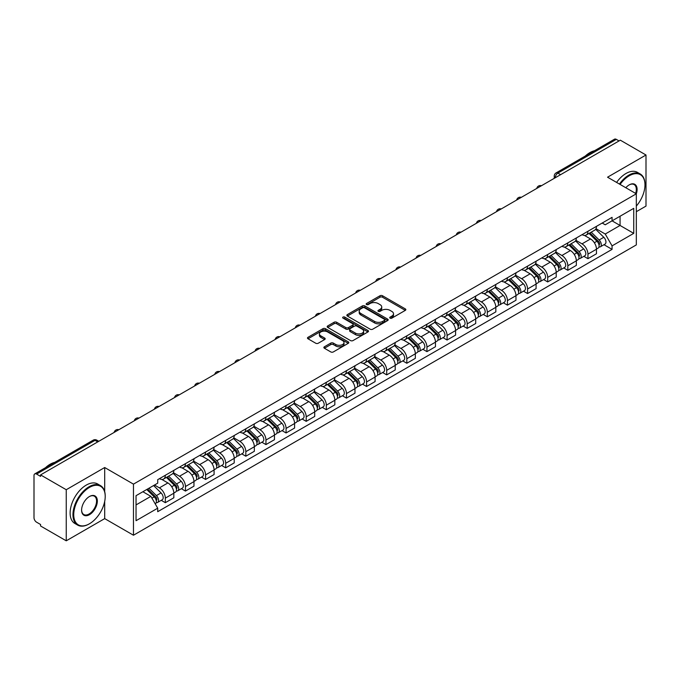 <?xml version="1.0" encoding="UTF-8"?>
<svg xmlns="http://www.w3.org/2000/svg" width="680" height="680" viewBox="0 0 680 680"><rect width="100%" height="100%" fill="white"/><g stroke="black" fill="none" stroke-linecap="round" stroke-linejoin="round"><path stroke-width="1.02" d="M390.091 318.138A1.25 0.722 0 0 0 391.867 318.138L405.314 310.369A1.793 1.037 0 0 0 405.841 309.638A1.793 1.037 0 0 0 405.314 308.907L382.525 295.749A1.793 1.037 0 0 0 379.993 295.749L366.537 303.518A1.25 0.722 0 0 0 366.171 304.028A1.25 0.722 0 0 0 366.537 304.538A1.25 0.722 0 0 0 368.313 304.538L370.048 303.535A5.729 3.307 0 0 1 378.156 303.535L380.052 304.631A5.729 3.307 0 0 1 381.735 306.969A5.729 3.307 0 0 1 380.052 309.315L378.318 310.318A1.25 0.722 0 0 0 377.944 310.828A1.25 0.722 0 0 0 378.318 311.338A1.25 0.722 0 0 0 380.086 311.338L381.828 310.335A5.729 3.307 0 0 1 389.929 310.335L391.833 311.431A5.729 3.307 0 0 1 393.507 313.769A5.729 3.307 0 0 1 391.833 316.115L390.091 317.118A1.25 0.722 0 0 0 389.725 317.628A1.25 0.722 0 0 0 390.091 318.138L390.091 317.118M324.402 346.783A1.793 1.037 0 0 0 323.875 347.514A1.793 1.037 0 0 0 324.402 348.245L330.795 351.934A1.793 1.037 0 0 0 333.327 351.934L348.271 343.306A1.793 1.037 0 0 0 348.798 342.575A1.793 1.037 0 0 0 348.271 341.844L325.482 328.686A1.793 1.037 0 0 0 322.949 328.686L308.006 337.314A1.793 1.037 0 0 0 307.479 338.045A1.793 1.037 0 0 0 308.006 338.776L315.732 343.23A1.793 1.037 0 0 0 318.257 343.23L324.657 339.541A1.793 1.037 0 0 0 325.176 338.81A1.793 1.037 0 0 0 324.657 338.079L320.824 335.869A4.794 2.762 0 0 1 319.422 333.914A4.794 2.762 0 0 1 322.379 331.355A4.794 2.762 0 0 1 327.599 331.959L342.601 340.62A4.794 2.762 0 0 1 344.012 342.575A4.794 2.762 0 0 1 341.054 345.134A4.794 2.762 0 0 1 335.826 344.53L333.327 343.085A1.793 1.037 0 0 0 330.795 343.085L324.402 346.783L324.402 348.245M133.467 484.135L104.695 467.525L66.249 489.719L40.579 474.904L620.33 140.182L646 155.006L607.554 177.2L636.327 193.808L133.467 484.135L133.467 535.228L636.327 244.902L636.327 193.808A11.127 6.426 -60 0 0 629.229 184.875L629.229 184.875A11.127 6.426 -60 0 0 625.812 187.739M370.175 329.197A1.793 1.037 0 0 0 372.708 329.197L387.651 320.569A1.793 1.037 0 0 0 388.178 319.838A1.793 1.037 0 0 0 387.651 319.107L364.863 305.949A1.793 1.037 0 0 0 362.329 305.949L347.387 314.576A1.793 1.037 0 0 0 346.859 315.308A1.793 1.037 0 0 0 347.387 316.038L370.175 329.197M343.519 318.41A1.25 0.722 0 0 1 344.786 318.589L344.786 317.101L367.965 330.48A1.793 1.037 0 0 1 368.483 331.211A1.793 1.037 0 0 1 367.965 331.942L353.022 340.57A1.793 1.037 0 0 1 350.489 340.57L327.692 327.403L327.692 325.941A1.793 1.037 0 0 0 327.173 326.672A1.793 1.037 0 0 0 327.692 327.403M327.692 325.941L334.092 322.252A1.793 1.037 0 0 1 336.625 322.252L345.865 327.59A1.793 1.037 0 0 0 348.398 327.59L352.639 325.142A1.793 1.037 0 0 0 353.166 324.411A1.793 1.037 0 0 0 352.639 323.68L343.017 318.121A1.25 0.722 0 0 1 342.652 317.611A1.25 0.722 0 0 1 343.425 316.94A1.25 0.722 0 0 1 344.786 317.101M66.249 489.719L66.249 540.812L40.579 525.997L40.579 524.501L36.584 522.197A3.647 2.108 -120 0 1 34 517.726L34 475.567A3.647 2.108 -120 0 1 34.757 473.9L93.194 440.164A3.647 2.108 60 0 1 95.022 440.342L36.584 474.079A3.647 2.108 -120 0 0 34.757 473.9M636.327 211.684L646 206.1L646 155.006M66.249 540.812L104.695 518.619L133.467 535.228M40.579 474.904L40.579 476.391L36.584 474.079M560.601 174.667L557.889 173.102A3.647 2.108 60 0 0 556.062 172.924L614.508 139.188A3.647 2.108 60 0 1 616.327 139.366L557.889 173.102A3.647 2.108 120 0 0 555.313 177.573L555.313 177.726M619.038 140.93L616.327 139.366M587.945 231.276A8.389 4.845 60 0 1 586.211 235.042L594.728 230.129A8.389 4.845 -120 0 0 596.462 226.355M575.866 240.312L582.012 243.865A8.389 4.845 60 0 1 587.945 254.142L596.462 249.228A8.389 4.845 -120 0 0 590.529 238.944L584.435 235.425M596.462 249.228L596.462 253.768L587.945 258.68L583.865 256.326M586.211 235.042A8.389 4.845 60 0 1 582.08 234.659M587.945 254.142L587.945 258.68M567.825 242.896A8.389 4.845 60 0 1 566.083 246.661L574.6 241.749A8.389 4.845 -120 0 0 576.334 237.975M563.737 267.945L567.825 270.3L576.334 265.387L576.334 260.839A8.389 4.845 -120 0 0 570.401 250.563L564.307 247.044M566.083 246.661A8.389 4.845 60 0 1 561.952 246.279M555.738 251.931L561.892 255.484A8.389 4.845 60 0 1 567.825 265.761L567.825 270.3M547.697 254.516A8.389 4.845 60 0 1 545.963 258.281L554.472 253.368A8.389 4.845 -120 0 0 556.215 249.594M543.617 279.565L547.697 281.92L556.215 277.006L556.215 272.459A8.389 4.845 -120 0 0 550.281 262.183L544.187 258.663M545.963 258.281A8.389 4.845 60 0 1 541.832 257.899M535.611 263.551L541.764 267.096A8.389 4.845 60 0 1 547.697 277.38L547.697 281.92M527.569 266.135A8.389 4.845 60 0 1 525.836 269.9L534.352 264.979A8.389 4.845 -120 0 0 536.087 261.214M523.49 291.185L527.569 293.539L536.087 288.626L536.087 284.078A8.389 4.845 -120 0 0 530.154 273.802L524.059 270.283M525.836 269.9A8.389 4.845 60 0 1 521.704 269.518M515.491 275.171L521.637 278.715A8.389 4.845 60 0 1 527.569 289L527.569 293.539M507.45 277.746A8.389 4.845 60 0 1 505.708 281.52L514.225 276.599A8.389 4.845 -120 0 0 515.958 272.833M503.37 302.804L507.45 305.159L515.967 300.245L515.967 295.698A8.389 4.845 -120 0 0 510.025 285.422L503.931 281.902M505.708 281.52A8.389 4.845 60 0 1 501.577 281.137M495.363 286.79L501.517 290.334A8.389 4.845 60 0 1 507.45 300.62L507.45 305.159M487.322 289.365A8.389 4.845 60 0 1 485.588 293.139L494.096 288.218A8.389 4.845 -120 0 0 495.839 284.452M483.242 314.423L487.322 316.778L495.839 311.865L495.839 307.317A8.389 4.845 -120 0 0 489.906 297.041L483.812 293.522M485.588 293.139A8.389 4.845 60 0 1 481.457 292.757M475.243 298.409L481.389 301.954A8.389 4.845 60 0 1 487.322 312.239L487.322 316.778M467.202 300.985A8.389 4.845 60 0 1 465.46 304.759L473.977 299.837A8.389 4.845 -120 0 0 475.711 296.072M463.114 326.043L467.202 328.398L475.711 323.484L475.711 318.937A8.389 4.845 -120 0 0 469.778 308.661L463.683 305.142M465.46 304.759A8.389 4.845 60 0 1 461.329 304.376M455.115 310.029L461.261 313.574A8.389 4.845 60 0 1 467.202 323.85L467.202 328.398M447.075 312.604A8.389 4.845 60 0 1 445.332 316.378L453.849 311.457A8.389 4.845 -120 0 0 455.591 307.692M442.994 337.662L447.075 340.017L455.591 335.104L455.591 330.556A8.389 4.845 -120 0 0 449.659 320.28L443.564 316.761M445.332 316.378A8.389 4.845 60 0 1 441.201 315.996M434.988 321.64L441.142 325.193A8.389 4.845 60 0 1 447.075 335.469L447.075 340.017M426.947 324.224A8.389 4.845 60 0 1 425.212 327.99L433.729 323.076A8.389 4.845 -120 0 0 435.463 319.311M422.866 349.282L426.947 351.637L435.463 346.724L435.463 342.176A8.389 4.845 -120 0 0 429.53 331.899L423.436 328.38M425.212 327.99A8.389 4.845 60 0 1 421.082 327.615M414.868 333.26L421.013 336.812A8.389 4.845 60 0 1 426.947 347.089L426.947 351.637M406.827 335.844A8.389 4.845 60 0 1 405.084 339.609L413.601 334.696A8.389 4.845 -120 0 0 415.335 330.93M402.738 360.893L406.827 363.256L415.335 358.334L415.335 353.796A8.389 4.845 -120 0 0 409.402 343.519L403.308 340M405.084 339.609A8.389 4.845 60 0 1 400.953 339.235M394.74 344.879L400.894 348.432A8.389 4.845 60 0 1 406.827 358.708L406.827 363.256M386.699 347.463A8.389 4.845 60 0 1 384.965 351.228L393.474 346.315A8.389 4.845 -120 0 0 395.216 342.55M382.619 372.512L386.699 374.875L395.216 369.954L395.216 365.415A8.389 4.845 -120 0 0 389.283 355.138L383.188 351.62M384.965 351.228A8.389 4.845 60 0 1 380.834 350.854M374.612 356.499L380.766 360.051A8.389 4.845 60 0 1 386.699 370.328L386.699 374.875M366.571 359.082A8.389 4.845 60 0 1 364.837 362.848L373.354 357.935A8.389 4.845 -120 0 0 375.088 354.17M362.491 384.132L366.571 386.495L375.088 381.574L375.088 377.034A8.389 4.845 -120 0 0 369.155 366.758L363.06 363.239M364.837 362.848A8.389 4.845 60 0 1 360.706 362.474M354.493 368.118L360.638 371.671A8.389 4.845 60 0 1 366.571 381.947L366.571 386.495M346.451 370.702A8.389 4.845 60 0 1 344.709 374.467L353.226 369.554A8.389 4.845 -120 0 0 354.96 365.789M342.372 395.751L346.451 398.115L354.969 393.193L354.969 388.654A8.389 4.845 -120 0 0 349.027 378.377L342.933 374.858M344.709 374.467A8.389 4.845 60 0 1 340.578 374.094M334.365 379.738L340.519 383.291A8.389 4.845 60 0 1 346.451 393.567L346.451 398.115M326.324 382.322A8.389 4.845 60 0 1 324.589 386.087L333.098 381.174A8.389 4.845 -120 0 0 334.841 377.409M322.243 407.371L326.324 409.725L334.841 404.812L334.841 400.274A8.389 4.845 -120 0 0 328.907 389.988L322.813 386.478M324.589 386.087A8.389 4.845 60 0 1 320.458 385.713M314.245 391.357L320.39 394.91A8.389 4.845 60 0 1 326.324 405.186L326.324 409.725M306.204 393.941A8.389 4.845 60 0 1 304.462 397.707L312.978 392.793A8.389 4.845 -120 0 0 314.712 389.028M302.115 418.99L306.204 421.345L314.712 416.432L314.712 411.893A8.389 4.845 -120 0 0 308.779 401.608L302.685 398.089M304.462 397.707A8.389 4.845 60 0 1 300.33 397.324M294.117 402.976L300.262 406.529A8.389 4.845 60 0 1 306.204 416.806L306.204 421.345M286.076 405.56A8.389 4.845 60 0 1 284.342 409.326L292.85 404.413A8.389 4.845 -120 0 0 294.593 400.639M281.996 430.61L286.076 432.964L294.593 428.051L294.593 423.512A8.389 4.845 -120 0 0 288.66 413.227L282.565 409.708M284.342 409.326A8.389 4.845 60 0 1 280.202 408.944M273.989 414.596L280.143 418.149A8.389 4.845 60 0 1 286.076 428.425L286.076 432.964M265.948 417.18A8.389 4.845 60 0 1 264.214 420.945L272.731 416.032A8.389 4.845 -120 0 0 274.465 412.258M261.868 442.229L265.948 444.584L274.465 439.671L274.465 435.124A8.389 4.845 -120 0 0 268.532 424.847L262.438 421.328M264.214 420.945A8.389 4.845 60 0 1 260.083 420.563M253.87 426.216L260.015 429.769A8.389 4.845 60 0 1 265.948 440.045L265.948 444.584M245.828 428.8A8.389 4.845 60 0 1 244.086 432.565L252.603 427.652A8.389 4.845 -120 0 0 254.337 423.878M241.74 453.849L245.828 456.204L254.337 451.29L254.337 446.743A8.389 4.845 -120 0 0 248.404 436.466L242.309 432.947M244.086 432.565A8.389 4.845 60 0 1 239.955 432.183M233.742 437.835L239.895 441.379A8.389 4.845 60 0 1 245.828 451.664L245.828 456.204M225.7 440.419A8.389 4.845 60 0 1 223.966 444.185L232.475 439.263A8.389 4.845 -120 0 0 234.218 435.498M221.621 465.469L225.7 467.823L234.218 462.91L234.218 458.363A8.389 4.845 -120 0 0 228.284 448.086L222.19 444.567M223.966 444.185A8.389 4.845 60 0 1 219.835 443.802M213.622 449.454L219.768 452.999A8.389 4.845 60 0 1 225.7 463.284L225.7 467.823M205.572 452.038A8.389 4.845 60 0 1 203.839 455.804L212.356 450.883A8.389 4.845 -120 0 0 214.089 447.117M201.493 477.088L205.572 479.442L214.089 474.529L214.089 469.982A8.389 4.845 -120 0 0 208.156 459.706L202.062 456.187M203.839 455.804A8.389 4.845 60 0 1 199.707 455.421M193.494 461.074L199.639 464.618A8.389 4.845 60 0 1 205.572 474.904L205.572 479.442M185.453 463.649A8.389 4.845 60 0 1 183.71 467.423L192.227 462.502A8.389 4.845 -120 0 0 193.97 458.737M181.373 488.708L185.453 491.062L193.97 486.149L193.97 481.601A8.389 4.845 -120 0 0 188.029 471.325L181.934 467.806M183.71 467.423A8.389 4.845 60 0 1 179.579 467.041M173.366 472.693L179.52 476.238A8.389 4.845 60 0 1 185.453 486.523L185.453 491.062M165.325 475.269A8.389 4.845 60 0 1 163.591 479.043L172.1 474.121A8.389 4.845 -120 0 0 173.842 470.356M161.245 500.327L165.325 502.681L173.842 497.769L173.842 493.221A8.389 4.845 -120 0 0 167.909 482.944L161.815 479.425M163.591 479.043A8.389 4.845 60 0 1 159.46 478.66M154.487 485.027L159.392 487.858A8.389 4.845 60 0 1 165.325 498.134L165.325 502.681M602.2 223.049L605.234 224.791L633.743 208.335L620.067 216.231L620.067 225.463L605.234 234.03L595.986 228.692M136.043 504.917L150.875 496.349L157.718 508.19L136.043 520.702L136.043 495.677L157.718 483.165L157.718 479.663L612.068 217.345L612.068 220.847L633.743 233.359L612.068 245.871L605.234 234.03M633.743 208.335L633.743 233.359M157.718 508.19L157.718 511.692L612.068 249.373L612.068 245.871M104.695 467.525L104.695 491.674M104.695 501.415L104.695 518.619M150.875 496.349L142.876 491.733M603.993 244.706L612.068 249.373M390.592 318.317L391.833 317.602A5.729 3.307 0 0 0 393.507 315.265L393.507 313.769M381.735 306.969L381.735 308.465A5.729 3.307 0 0 1 380.052 310.802L378.811 311.517M405.297 310.386L382.525 297.236A1.793 1.037 0 0 0 379.993 297.236L367.038 304.716M387.651 319.107L387.651 320.569L364.863 307.436A1.793 1.037 0 0 0 362.329 307.436L347.412 316.055M384.489 320.348A1.25 0.722 0 0 0 384.854 319.838A1.25 0.722 0 0 0 384.489 319.328L364.48 307.776A1.25 0.722 0 0 0 362.703 307.776L360.868 308.839A5.729 3.307 0 0 0 359.193 311.176A5.729 3.307 0 0 0 360.868 313.514L374.544 321.411A5.729 3.307 0 0 0 382.653 321.411L384.489 320.348L384.489 321.844A1.25 0.722 0 0 0 384.854 321.325L384.854 319.838M359.193 311.176L359.193 312.664A5.729 3.307 0 0 0 360.868 315.001L360.868 313.514M384.489 321.844L382.653 322.898A5.729 3.307 0 0 1 374.544 322.898L360.868 315.001M327.717 327.42L334.092 323.74L334.092 322.252M353.166 324.411L353.166 325.899A1.793 1.037 0 0 1 352.639 326.629L348.398 329.077A1.793 1.037 0 0 1 345.865 329.077L336.625 323.74A1.793 1.037 0 0 0 334.092 323.74M344.786 318.589L367.94 331.95M355.462 333.124A4.794 2.762 0 0 0 360.68 333.727A4.794 2.762 0 0 0 363.638 331.168A4.794 2.762 0 0 0 362.236 329.214L356.949 326.162A1.793 1.037 0 0 0 354.416 326.162L350.175 328.61A1.793 1.037 0 0 0 349.648 329.341A1.793 1.037 0 0 0 350.175 330.072L355.462 333.124L355.462 334.62A4.794 2.762 0 0 0 360.68 335.214A4.794 2.762 0 0 0 363.638 332.664L363.638 331.168M349.648 329.341L349.648 330.837A1.793 1.037 0 0 0 350.175 331.568L350.175 330.072M355.462 334.62L350.175 331.568M344.012 342.575L344.012 344.063A4.794 2.762 0 0 1 341.054 346.622A4.794 2.762 0 0 1 335.826 346.018L333.327 344.582A1.793 1.037 0 0 0 330.795 344.582L324.428 348.253M319.422 333.914L319.422 335.401A4.794 2.762 0 0 0 320.824 337.356L320.824 335.869M324.632 339.558L320.824 337.356M348.245 343.324L325.482 330.174A1.793 1.037 0 0 0 322.949 330.174L308.031 338.784M589.033 233.41L596.955 241.238A4.564 2.635 60 0 1 598.162 248.073L596.462 249.058M590.614 234.974L593.971 236.912M589.909 232.908L598.596 241.468A2.193 1.266 60 0 1 599.173 244.749A2.193 1.266 60 0 1 598.969 244.834M591.226 232.144L599.148 239.972A4.564 2.635 60 0 1 600.355 246.806A4.564 2.635 60 0 1 598.978 246.95M595.663 229.262L603.798 237.286A4.564 2.635 60 0 1 604.996 244.128L600.355 246.806M568.905 245.029L576.836 252.85A4.564 2.635 60 0 1 578.034 259.692L576.334 260.678M570.486 246.594L573.852 248.531M569.789 244.528L578.467 253.088A2.193 1.266 60 0 1 579.045 256.368A2.193 1.266 60 0 1 578.841 256.453M571.098 243.763L579.029 251.583A4.564 2.635 60 0 1 580.227 258.425A4.564 2.635 60 0 1 578.85 258.57M575.535 240.881L583.669 248.905A4.564 2.635 60 0 1 584.876 255.748L580.227 258.425M548.777 256.649L556.707 264.469A4.564 2.635 60 0 1 557.914 271.311L556.215 272.289M550.366 258.213L553.724 260.151M549.661 256.139L558.34 264.707A2.193 1.266 60 0 1 558.917 267.988A2.193 1.266 60 0 1 558.722 268.073M550.979 255.382L558.9 263.202A4.564 2.635 60 0 1 560.108 270.045A4.564 2.635 60 0 1 558.731 270.19M555.407 252.501L563.55 260.525A4.564 2.635 60 0 1 564.748 267.359L560.108 270.045M636.327 206.082A22.262 12.852 120 0 0 644.971 184.875A22.262 12.852 120 0 0 629.229 175.788A22.262 12.852 120 0 0 620.092 184.441M619.429 184.059A22.805 13.166 -60 0 1 628.838 175.117A22.805 13.166 -60 0 1 640.245 173.987A22.805 13.166 -60 0 1 644.971 184.424A22.805 13.166 -60 0 1 644.963 184.654M635.638 193.418A10.582 6.112 120 0 0 634.134 184.569A10.582 6.112 120 0 0 629.034 184.986M585.276 156.06A22.805 13.166 -60 0 1 589.883 152.626A22.805 13.166 -60 0 1 594.49 150.739M616.59 182.418A22.805 13.166 -60 0 1 626.008 173.476A22.805 13.166 -60 0 1 637.406 172.346L640.245 173.987M89.088 523.983L89.471 523.762A22.262 12.852 120 0 0 105.213 496.502A22.262 12.852 120 0 0 89.471 487.415A22.262 12.852 120 0 0 73.737 514.675A22.262 12.852 120 0 0 89.471 523.762L89.088 523.983A22.805 13.166 -60 0 1 77.681 525.113A22.805 13.166 -60 0 1 74.188 506.838A22.805 13.166 -60 0 1 89.088 486.744A22.805 13.166 -60 0 1 100.487 485.613A22.805 13.166 -60 0 1 105.213 496.052A22.805 13.166 -60 0 1 105.213 496.281M89.471 496.502L89.471 496.502A11.127 6.426 -60 0 1 97.342 501.041A11.127 6.426 -60 0 1 89.471 514.675A11.127 6.426 -60 0 1 81.6 510.127A11.127 6.426 -60 0 1 89.471 496.502L89.471 496.502M81.609 509.898A10.582 6.112 120 0 0 83.793 514.531A10.582 6.112 120 0 0 89.088 514.004A10.582 6.112 120 0 0 95.999 504.679A10.582 6.112 120 0 0 94.376 496.196A10.582 6.112 120 0 0 89.275 496.613M45.517 467.687A22.805 13.166 -60 0 1 50.124 464.253A22.805 13.166 -60 0 1 54.731 462.366M77.681 525.113L74.843 523.472A22.805 13.166 -60 0 1 71.349 505.197A22.805 13.166 -60 0 1 86.249 485.103A22.805 13.166 -60 0 1 97.648 483.973L100.487 485.613M528.658 268.269L536.588 276.089A4.564 2.635 60 0 1 537.787 282.931L536.087 283.909M530.238 269.832L533.596 271.771M529.533 267.758L538.22 276.326A2.193 1.266 60 0 1 538.798 279.607A2.193 1.266 60 0 1 538.594 279.692M530.851 267.002L538.781 274.822A4.564 2.635 60 0 1 539.979 281.664A4.564 2.635 60 0 1 538.602 281.809M535.288 264.12L543.422 272.144A4.564 2.635 60 0 1 544.629 278.978L539.979 281.664M508.529 279.888L516.46 287.708A4.564 2.635 60 0 1 517.667 294.55L515.958 295.528M510.111 281.452L513.476 283.39M509.413 279.378L518.092 287.946A2.193 1.266 60 0 1 518.67 291.227A2.193 1.266 60 0 1 518.475 291.303M510.723 278.622L518.653 286.442A4.564 2.635 60 0 1 519.86 293.284A4.564 2.635 60 0 1 518.475 293.428M515.159 275.74L523.294 283.764A4.564 2.635 60 0 1 524.501 290.598L519.86 293.284M488.41 291.507L496.332 299.327A4.564 2.635 60 0 1 497.539 306.17L495.839 307.148M489.991 293.072L493.348 295.01M489.285 290.998L497.964 299.565A2.193 1.266 60 0 1 498.542 302.846A2.193 1.266 60 0 1 498.346 302.923M490.603 290.241L498.525 298.061A4.564 2.635 60 0 1 499.732 304.903A4.564 2.635 60 0 1 498.355 305.048M495.04 287.359L503.175 295.383A4.564 2.635 60 0 1 504.373 302.218L499.732 304.903M468.282 303.127L476.212 310.947A4.564 2.635 60 0 1 477.411 317.789L475.711 318.767M469.863 304.683L473.221 306.629M469.158 302.617L477.844 311.185A2.193 1.266 60 0 1 478.423 314.466A2.193 1.266 60 0 1 478.219 314.543M470.475 301.861L478.406 309.68A4.564 2.635 60 0 1 479.604 316.523A4.564 2.635 60 0 1 478.227 316.668M474.912 298.971L483.046 307.003A4.564 2.635 60 0 1 484.254 313.837L479.604 316.523M448.154 314.747L456.085 322.567A4.564 2.635 60 0 1 457.291 329.409L455.583 330.387M449.735 316.302L453.101 318.249M449.038 314.236L457.716 322.804A2.193 1.266 60 0 1 458.294 326.085A2.193 1.266 60 0 1 458.099 326.162M450.347 313.48L458.277 321.3A4.564 2.635 60 0 1 459.485 328.142A4.564 2.635 60 0 1 458.108 328.287M454.784 310.59L462.918 318.623A4.564 2.635 60 0 1 464.125 325.457L459.485 328.142M428.034 326.366L435.956 334.186A4.564 2.635 60 0 1 437.163 341.02L435.463 342.006M429.615 327.921L432.973 329.868M428.91 325.856L437.597 334.424A2.193 1.266 60 0 1 438.175 337.705A2.193 1.266 60 0 1 437.971 337.781M430.227 325.1L438.149 332.92A4.564 2.635 60 0 1 439.356 339.762A4.564 2.635 60 0 1 437.979 339.906M434.664 322.209L442.799 330.242A4.564 2.635 60 0 1 443.998 337.076L439.356 339.762M407.906 337.986L415.837 345.805A4.564 2.635 60 0 1 417.036 352.639L415.335 353.625M409.488 339.541L412.853 341.488M408.791 337.475L417.469 346.043A2.193 1.266 60 0 1 418.047 349.325A2.193 1.266 60 0 1 417.843 349.401M410.1 336.719L418.03 344.539A4.564 2.635 60 0 1 419.228 351.373A4.564 2.635 60 0 1 417.851 351.526M414.536 333.829L422.671 341.861A4.564 2.635 60 0 1 423.878 348.695L419.228 351.373M387.787 349.605L395.709 357.425A4.564 2.635 60 0 1 396.916 364.259L395.216 365.245M389.368 351.161L392.725 353.099M388.662 349.095L397.341 357.663A2.193 1.266 60 0 1 397.919 360.944A2.193 1.266 60 0 1 397.724 361.021M389.98 348.339L397.902 356.159A4.564 2.635 60 0 1 399.109 362.993A4.564 2.635 60 0 1 397.732 363.146M394.409 345.449L402.551 353.473A4.564 2.635 60 0 1 403.75 360.315L399.109 362.993M367.659 361.225L375.589 369.045A4.564 2.635 60 0 1 376.788 375.878L375.088 376.865M369.24 362.78L372.598 364.718M368.534 360.714L377.221 369.282A2.193 1.266 60 0 1 377.8 372.563A2.193 1.266 60 0 1 377.596 372.64M369.852 359.958L377.782 367.778A4.564 2.635 60 0 1 378.981 374.612A4.564 2.635 60 0 1 377.604 374.765M374.289 357.068L382.423 365.092A4.564 2.635 60 0 1 383.63 371.934L378.981 374.612M347.531 372.844L355.462 380.664A4.564 2.635 60 0 1 356.668 387.498L354.96 388.484M349.112 374.399L352.478 376.337M348.415 372.334L357.094 380.894A2.193 1.266 60 0 1 357.671 384.183A2.193 1.266 60 0 1 357.476 384.26M349.724 371.577L357.654 379.398A4.564 2.635 60 0 1 358.861 386.231A4.564 2.635 60 0 1 357.476 386.376M354.161 368.688L362.296 376.712A4.564 2.635 60 0 1 363.502 383.554L358.861 386.231M327.411 384.455L335.333 392.284A4.564 2.635 60 0 1 336.541 399.118L334.841 400.103M328.993 386.019L332.35 387.957M328.287 383.953L336.966 392.513A2.193 1.266 60 0 1 337.543 395.802A2.193 1.266 60 0 1 337.348 395.879M329.604 383.197L337.526 391.017A4.564 2.635 60 0 1 338.733 397.851A4.564 2.635 60 0 1 337.356 397.995M334.041 380.307L342.176 388.331A4.564 2.635 60 0 1 343.375 395.173L338.733 397.851M307.284 396.075L315.214 403.903A4.564 2.635 60 0 1 316.412 410.737L314.712 411.723M308.865 397.638L312.222 399.576M308.159 395.573L316.846 404.132A2.193 1.266 60 0 1 317.424 407.413A2.193 1.266 60 0 1 317.22 407.499M309.476 394.808L317.407 402.637A4.564 2.635 60 0 1 318.606 409.471A4.564 2.635 60 0 1 317.228 409.615M313.913 391.926L322.048 399.95A4.564 2.635 60 0 1 323.255 406.793L318.606 409.471M287.155 407.694L295.086 415.523A4.564 2.635 60 0 1 296.293 422.356L294.584 423.342M288.736 409.258L292.102 411.196M288.039 407.192L296.718 415.752A2.193 1.266 60 0 1 297.296 419.033A2.193 1.266 60 0 1 297.1 419.118M289.349 406.427L297.279 414.256A4.564 2.635 60 0 1 298.486 421.09A4.564 2.635 60 0 1 297.109 421.234M293.786 403.546L301.92 411.57A4.564 2.635 60 0 1 303.127 418.412L298.486 421.09M267.036 419.313L274.958 427.133A4.564 2.635 60 0 1 276.165 433.976L274.465 434.962M268.617 420.877L271.975 422.815M267.911 418.812L276.599 427.372A2.193 1.266 60 0 1 277.176 430.652A2.193 1.266 60 0 1 276.973 430.738M269.229 418.047L277.159 425.867A4.564 2.635 60 0 1 278.358 432.709A4.564 2.635 60 0 1 276.981 432.854M273.666 415.166L281.8 423.19A4.564 2.635 60 0 1 282.999 430.032L278.358 432.709M246.908 430.933L254.838 438.753A4.564 2.635 60 0 1 256.037 445.596L254.337 446.573M248.489 432.497L251.855 434.435M247.792 430.423L256.471 438.991A2.193 1.266 60 0 1 257.048 442.272A2.193 1.266 60 0 1 256.844 442.357M249.101 429.666L257.031 437.487A4.564 2.635 60 0 1 258.23 444.329A4.564 2.635 60 0 1 256.853 444.473M253.538 426.785L261.673 434.809A4.564 2.635 60 0 1 262.879 441.643L258.23 444.329M226.788 442.552L234.71 450.373A4.564 2.635 60 0 1 235.917 457.215L234.218 458.192M228.37 444.116L231.727 446.054M227.664 442.042L236.343 450.611A2.193 1.266 60 0 1 236.921 453.892A2.193 1.266 60 0 1 236.725 453.976M228.981 441.286L236.903 449.106A4.564 2.635 60 0 1 238.111 455.948A4.564 2.635 60 0 1 236.733 456.093M233.41 438.404L241.553 446.429A4.564 2.635 60 0 1 242.751 453.262L238.111 455.948M206.66 454.172L214.591 461.992A4.564 2.635 60 0 1 215.79 468.835L214.089 469.812M208.242 455.736L211.599 457.674M207.536 453.662L216.223 462.23A2.193 1.266 60 0 1 216.801 465.511A2.193 1.266 60 0 1 216.597 465.587M208.853 452.906L216.784 460.725A4.564 2.635 60 0 1 217.982 467.568A4.564 2.635 60 0 1 216.606 467.712M213.291 450.024L221.425 458.048A4.564 2.635 60 0 1 222.632 464.882L217.982 467.568M186.532 465.791L194.463 473.612A4.564 2.635 60 0 1 195.67 480.454L193.962 481.431M188.113 467.356L191.48 469.293M187.417 465.281L196.095 473.85A2.193 1.266 60 0 1 196.673 477.131A2.193 1.266 60 0 1 196.477 477.207M188.725 464.525L196.656 472.345A4.564 2.635 60 0 1 197.863 479.188A4.564 2.635 60 0 1 196.486 479.332M193.162 461.644L201.297 469.667A4.564 2.635 60 0 1 202.504 476.502L197.863 479.188M166.413 477.411L174.335 485.231A4.564 2.635 60 0 1 175.542 492.073L173.842 493.051M167.994 478.966L171.351 480.913M167.288 476.901L175.967 485.469A2.193 1.266 60 0 1 176.545 488.75A2.193 1.266 60 0 1 176.35 488.827M168.606 476.144L176.528 483.964A4.564 2.635 60 0 1 177.735 490.807A4.564 2.635 60 0 1 176.358 490.952M173.043 473.254L181.178 481.287A4.564 2.635 60 0 1 182.376 488.121L177.735 490.807M146.752 489.498L154.215 496.85A4.564 2.635 60 0 1 155.414 503.693L155.193 503.82M147.866 490.586L151.224 492.533M147.636 488.988L155.847 497.088A2.193 1.266 60 0 1 156.425 500.369A2.193 1.266 60 0 1 156.221 500.446M148.945 488.231L156.408 495.584A4.564 2.635 60 0 1 157.607 502.427A4.564 2.635 60 0 1 156.23 502.571M153.595 485.546L161.049 492.906A4.564 2.635 60 0 1 162.256 499.74L157.607 502.427M555.441 177.65L555.313 177.573A3.647 2.108 0 0 1 554.242 176.086L554.242 178.339M185.453 486.523L193.97 481.601M205.572 474.904L214.089 469.982M225.7 463.284L234.218 458.363M245.828 451.664L254.337 446.743M265.948 440.045L274.465 435.124M286.076 428.425L294.593 423.512M306.204 416.806L314.712 411.893M326.324 405.186L334.841 400.274M346.451 393.567L354.969 388.654M366.571 381.947L375.088 377.034M386.699 370.328L395.216 365.415M406.827 358.708L415.335 353.796M426.947 347.089L435.463 342.176M447.075 335.469L455.591 330.556M467.202 323.85L475.711 318.937M487.322 312.239L495.839 307.317M507.45 300.62L515.967 295.698M527.569 289L536.087 284.078M547.697 277.38L556.215 272.459M567.825 265.761L576.334 260.839M165.325 498.134L173.842 493.221M159.392 487.858L167.909 482.944M179.52 476.238L188.029 471.325M199.639 464.618L208.156 459.706M219.768 452.999L228.284 448.086M239.895 441.379L248.404 436.466M260.015 429.769L268.532 424.847M280.143 418.149L288.66 413.227M300.262 406.529L308.779 401.608M320.39 394.91L328.907 389.988M340.519 383.291L349.027 378.377M360.638 371.671L369.155 366.758M380.766 360.051L389.283 355.138M400.894 348.432L409.402 343.519M421.013 336.812L429.53 331.899M441.142 325.193L449.659 320.28M461.261 313.574L469.778 308.661M481.389 301.954L489.906 297.041M501.517 290.334L510.025 285.422M521.637 278.715L530.154 273.802M541.764 267.096L550.281 262.183M561.892 255.484L570.401 250.563M582.012 243.865L590.529 238.944M541.152 185.895A3.647 2.108 120 0 0 539.538 186.83M521.024 197.514A3.647 2.108 120 0 0 519.418 198.45M500.905 209.134A3.647 2.108 120 0 0 499.29 210.069M480.777 220.753A3.647 2.108 120 0 0 479.162 221.689M460.649 232.373A3.647 2.108 120 0 0 459.042 233.3M440.529 243.993A3.647 2.108 120 0 0 438.914 244.919M420.401 255.612A3.647 2.108 120 0 0 418.786 256.538M400.274 267.231A3.647 2.108 120 0 0 398.667 268.158M380.154 278.851A3.647 2.108 120 0 0 378.539 279.777M360.026 290.471A3.647 2.108 120 0 0 358.42 291.397M339.906 302.09A3.647 2.108 120 0 0 338.291 303.017M319.778 313.709A3.647 2.108 120 0 0 318.163 314.636M299.65 325.32A3.647 2.108 120 0 0 298.044 326.255M279.531 336.94A3.647 2.108 120 0 0 277.916 337.875M259.403 348.559A3.647 2.108 120 0 0 257.788 349.495M239.275 360.179A3.647 2.108 120 0 0 237.668 361.114M219.155 371.798A3.647 2.108 120 0 0 217.541 372.733M199.028 383.418A3.647 2.108 120 0 0 197.421 384.353M178.908 395.037A3.647 2.108 120 0 0 177.293 395.973M158.78 406.657A3.647 2.108 120 0 0 157.165 407.583M138.652 418.276A3.647 2.108 120 0 0 137.045 419.203M118.532 429.896A3.647 2.108 120 0 0 116.918 430.822M97.724 441.906L95.022 440.342A3.647 2.108 120 0 1 96.841 440.164A3.647 3.647 0 0 0 93.194 440.164M391.833 317.602L391.833 316.115M378.318 311.338L378.318 310.318M380.052 310.802L380.052 309.315M366.537 304.538L366.537 303.518M379.993 297.236L379.993 295.749M382.525 297.236L382.525 295.749M405.314 310.369L405.314 308.907M347.387 316.038L347.387 314.576M362.329 307.436L362.329 305.949M364.863 307.436L364.863 305.949M374.544 322.898L374.544 321.411M382.653 322.898L382.653 321.411M336.625 323.74L336.625 322.252M345.865 329.077L345.865 327.59M348.398 329.077L348.398 327.59M352.639 326.629L352.639 325.142M367.965 331.942L367.965 330.48M330.795 344.582L330.795 343.085M333.327 344.582L333.327 343.085M335.826 346.018L335.826 344.53M324.657 339.541L324.657 338.079M308.006 338.776L308.006 337.314M322.949 330.174L322.949 328.686M325.482 330.174L325.482 328.686M348.271 343.306L348.271 341.844M596.955 241.238L594.337 242.743M599.624 243.746L598.799 244.222M603.798 237.286L599.148 239.972M576.836 252.85L574.217 254.362M579.496 255.365L578.68 255.841M583.669 248.905L579.029 251.583M556.707 264.469L554.09 265.982M559.376 266.985L558.552 267.461M563.55 260.525L558.9 263.202M536.588 276.089L533.962 277.601M539.248 278.604L538.424 279.08M543.422 272.144L538.781 274.822M516.46 287.708L513.842 289.221M519.12 290.224L518.304 290.7M523.294 283.764L518.653 286.442M496.332 299.327L493.714 300.841M499.001 301.844L498.177 302.32M503.175 295.383L498.525 298.061M476.212 310.947L473.594 312.46M478.873 313.463L478.048 313.939M483.046 307.003L478.406 309.68M456.085 322.567L453.466 324.079M458.745 325.082L457.929 325.558M462.918 318.623L458.277 321.3M435.956 334.186L433.339 335.699M438.625 336.702L437.801 337.178M442.799 330.242L438.149 332.92M415.837 345.805L413.219 347.319M418.498 348.322L417.681 348.798M422.671 341.861L418.03 344.539M395.709 357.425L393.091 358.938M398.378 359.941L397.553 360.417M402.551 353.473L397.902 356.159M375.589 369.045L372.963 370.558M378.25 371.56L377.425 372.036M382.423 365.092L377.782 367.778M355.462 380.664L352.844 382.177M358.122 383.18L357.306 383.656M362.296 376.712L357.654 379.398M335.333 392.284L332.716 393.796M338.002 394.8L337.178 395.267M342.176 388.331L337.526 391.017M315.214 403.903L312.596 405.416M317.875 406.419L317.05 406.887M322.048 399.95L317.407 402.637M295.086 415.523L292.468 417.027M297.755 418.038L296.93 418.506M301.92 411.57L297.279 414.256M274.958 427.133L272.34 428.647M277.627 429.649L276.802 430.125M281.8 423.19L277.159 425.867M254.838 438.753L252.221 440.266M257.499 441.269L256.683 441.745M261.673 434.809L257.031 437.487M234.71 450.373L232.093 451.885M237.379 452.888L236.555 453.364M241.553 446.429L236.903 449.106M214.591 461.992L211.964 463.505M217.251 464.508L216.427 464.984M221.425 458.048L216.784 460.725M194.463 473.612L191.845 475.125M197.123 476.127L196.307 476.603M201.297 469.667L196.656 472.345M174.335 485.231L171.717 486.744M177.004 487.747L176.179 488.223M181.178 481.287L176.528 483.964M154.215 496.85L151.929 498.168M156.876 499.366L156.052 499.842M161.049 492.906L156.408 495.584M541.458 185.716A3.647 3.647 0 0 0 536.775 188.419M521.339 197.336A3.647 3.647 0 0 0 516.656 200.039M501.211 208.956A3.647 3.647 0 0 0 496.527 211.658M481.083 220.575A3.647 3.647 0 0 0 476.408 223.278M460.963 232.195A3.647 3.647 0 0 0 456.28 234.898M440.835 243.814A3.647 3.647 0 0 0 436.152 246.517M420.707 255.433A3.647 3.647 0 0 0 416.032 258.137M400.588 267.053A3.647 3.647 0 0 0 395.904 269.756M380.46 278.673A3.647 3.647 0 0 0 375.776 281.375M360.341 290.292A3.647 3.647 0 0 0 355.657 292.995M340.212 301.911A3.647 3.647 0 0 0 335.529 304.615M320.084 313.531A3.647 3.647 0 0 0 315.409 316.234M299.965 325.142A3.647 3.647 0 0 0 295.281 327.845M279.837 336.762A3.647 3.647 0 0 0 275.153 339.464M259.709 348.381A3.647 3.647 0 0 0 255.034 351.084M239.589 360A3.647 3.647 0 0 0 234.906 362.703M219.462 371.62A3.647 3.647 0 0 0 214.778 374.323M199.342 383.24A3.647 3.647 0 0 0 194.658 385.942M179.214 394.859A3.647 3.647 0 0 0 174.531 397.562M159.086 406.478A3.647 3.647 0 0 0 154.411 409.181M138.966 418.098A3.647 3.647 0 0 0 134.283 420.801M118.838 429.717A3.647 3.647 0 0 0 114.155 432.421M98.796 441.286L96.841 440.164M556.062 172.924A3.647 3.647 0 0 0 554.242 176.086M644.971 184.875L644.971 184.424M105.213 496.502L105.213 496.052"/></g></svg>
